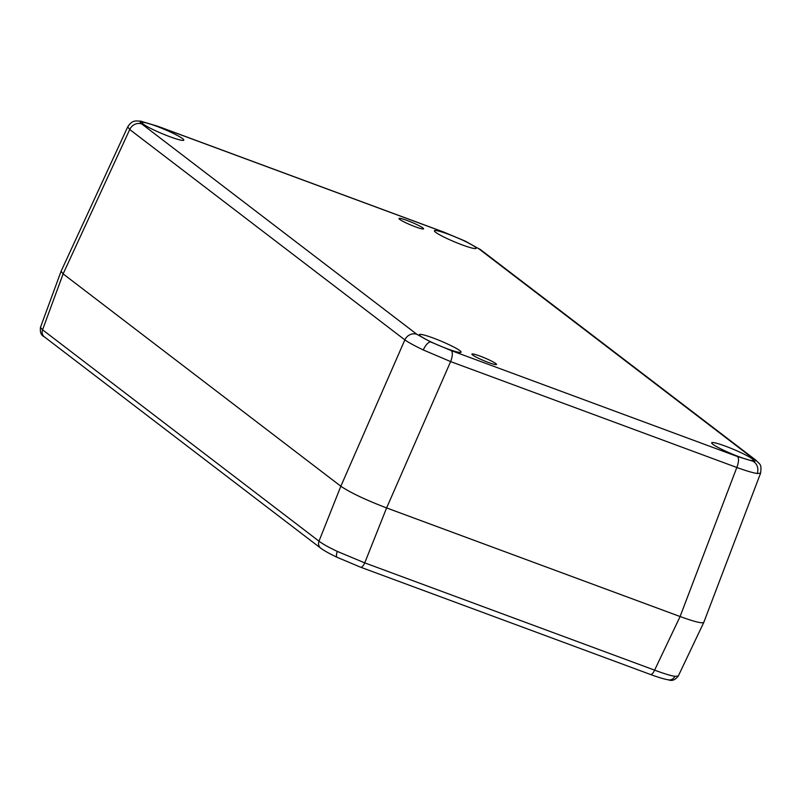 <?xml version="1.0" encoding="UTF-8"?>
<svg xmlns="http://www.w3.org/2000/svg" width="801" height="801" viewBox="0 0 801 801"><rect width="100%" height="100%" fill="white"/><g stroke="black" fill="none" stroke-linecap="round" stroke-linejoin="round"><path stroke-width="1.2" d="M337.351 551.438A6.468 2.493 115.4 0 0 337.251 557.376C329.892 553.912 324.395 550.848 320.76 548.194L44.335 336.831C41.151 335.459 39.87 332.295 40.471 327.339L42.553 329.812L318.988 541.176C322.413 543.819 328.53 547.233 337.351 551.438L364.745 562.873L654.617 670.137C663.789 673.581 670.547 675.643 674.883 676.344L678.287 676.034C675.233 679.949 672.029 681.24 668.655 679.889L668.655 679.889C664.339 679.178 658.272 677.366 650.442 674.462A6.468 2.433 110.3 0 1 650.202 674.322M753.691 458.963L478.567 248.6L464.77 240.971L444.245 232.33L158.047 126.428L142.818 121.832C139.764 121.402 139.424 122.122 141.807 123.975L416.92 334.337L430.718 341.967L451.253 350.608L737.441 456.52L752.68 461.116C755.733 461.536 756.064 460.825 753.691 458.963A9.702 8.931 -52.6 0 1 755.844 460.154C759.909 464.68 761.831 463.509 760.57 473.221L703.809 622.347C702.417 623.709 694.507 621.776 680.089 616.53L386.603 507.924L364.745 562.873A6.468 2.433 110.3 0 1 360.58 567.188A6.468 2.433 110.3 0 1 360.33 567.058M337.531 557.456A6.468 2.493 115.4 0 1 337.251 557.376L360.58 567.188L650.442 674.462A6.468 2.433 110.3 0 0 654.617 670.137L680.099 616.54L386.613 507.934C365.446 499.814 350.187 492.575 340.846 486.237L63.119 273.882L61.066 271.309L127.719 126.878C132.646 119.159 136.671 121.251 140.525 121.131L157.677 126.218A9.702 3.655 110.3 0 1 158.047 126.428M61.096 271.259L63.119 273.882L42.553 329.812A6.468 5.957 -52.6 0 0 44.335 336.831M320.76 548.194A6.468 5.957 -52.6 0 1 318.988 541.176L340.846 486.237C350.187 492.585 365.436 499.814 386.603 507.924M760.519 473.201L757.165 473.511C752.78 472.79 746.001 470.788 736.81 467.484L680.089 616.53C694.397 621.736 702.307 623.679 703.799 622.377L703.829 622.287M399.679 219.374A13.357 1.422 -157.2 0 1 398.978 218.493A13.357 1.422 -157.2 0 1 409.471 221.386A13.357 1.422 -157.2 0 1 422.888 227.965A13.357 1.422 -157.2 0 1 423.599 228.836A13.357 1.422 -157.2 0 1 413.136 225.962A13.357 1.422 -157.2 0 1 399.679 219.374M472.61 354.983A13.357 1.422 -157.2 0 1 471.899 354.102A13.357 1.422 -157.2 0 1 482.392 356.996A13.357 1.422 -157.2 0 1 495.809 363.574A13.357 1.422 -157.2 0 1 496.52 364.445A13.357 1.422 -157.2 0 1 486.057 361.571A13.357 1.422 -157.2 0 1 472.61 354.983M474.923 246.818A22.648 2.413 22.8 0 0 452.104 235.654A22.648 2.413 22.8 0 0 434.372 230.778A22.648 2.413 22.8 0 0 435.574 232.26A22.648 2.413 22.8 0 0 458.322 243.404A22.648 2.413 22.8 0 0 476.124 248.32A22.648 2.413 22.8 0 0 474.923 246.818M182.598 138.643A22.648 2.413 22.8 0 0 159.779 127.479A22.648 2.413 22.8 0 0 142.047 122.593A22.648 2.413 22.8 0 0 143.249 124.085A22.648 2.413 22.8 0 0 165.997 135.219A22.648 2.413 22.8 0 0 183.799 140.145A22.648 2.413 22.8 0 0 182.598 138.643M752.239 458.863A22.648 2.413 22.8 0 0 729.421 447.689A22.648 2.413 22.8 0 0 711.688 442.813A22.648 2.413 22.8 0 0 712.89 444.295A22.648 2.413 22.8 0 0 735.638 455.439A22.648 2.413 22.8 0 0 753.431 460.365A22.648 2.413 22.8 0 0 752.239 458.863M459.914 350.688A22.648 2.413 22.8 0 0 437.096 339.514A22.648 2.413 22.8 0 0 419.364 334.638A22.648 2.413 22.8 0 0 420.565 336.12A22.648 2.413 22.8 0 0 443.313 347.264A22.648 2.413 22.8 0 0 461.106 352.19A22.648 2.413 22.8 0 0 459.914 350.688M451.253 350.608A9.702 3.655 110.3 0 1 450.623 361.581L423.288 349.957C414.517 345.772 408.37 342.407 404.855 339.884L129.732 129.522L127.759 126.898M416.92 334.337A9.702 8.931 -52.6 0 0 404.855 339.884L340.846 486.237L63.119 273.882L129.732 129.522A9.702 8.931 -52.6 0 1 141.807 123.975M674.883 676.344A6.468 5.927 98.6 0 1 668.655 679.889M142.818 121.832A9.702 8.901 -81.4 0 0 140.525 121.131M464.77 240.971A9.702 3.735 -64.6 0 1 465.191 241.101L443.874 232.13A9.702 3.655 110.3 0 1 444.245 232.33M752.68 461.116A9.702 8.901 98.6 0 1 757.165 473.511M755.844 460.154L480.72 249.792A9.702 8.931 -52.6 0 0 478.567 248.6M430.718 341.967A9.702 3.735 115.4 0 0 423.288 349.957M737.441 456.52A9.702 3.655 110.3 0 1 736.81 467.484L450.623 361.581L386.613 507.934M40.471 327.339L61.056 271.339M678.287 676.034L703.799 622.377M465.191 241.101L480.72 249.792M443.874 232.13L157.677 126.218"/></g></svg>
